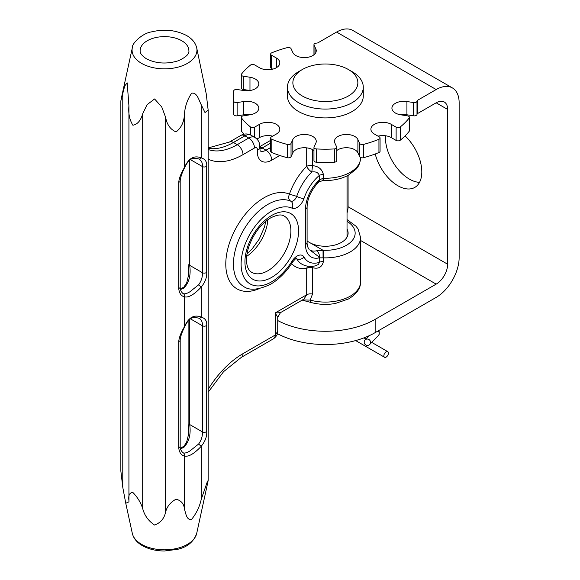 <?xml version="1.0" encoding="UTF-8"?>
<svg xmlns="http://www.w3.org/2000/svg" width="580" height="580" viewBox="0 0 580 580"><rect width="100%" height="100%" fill="white"/><g stroke="black" fill="none" stroke-linecap="round" stroke-linejoin="round"><path stroke-width="0.87" d="M302.383 69.491L298.555 71.703A37.91 21.888 0 0 0 287.448 87.181A37.91 21.888 0 0 0 310.858 107.409A37.91 21.888 0 0 0 352.176 102.66A37.91 21.888 0 0 0 363.276 87.181A37.91 21.888 0 0 0 352.176 71.703L348.341 69.491A32.495 18.763 180 0 1 348.341 96.026A32.495 18.763 180 0 1 302.383 96.026A32.495 18.763 180 0 1 302.383 69.491A32.495 18.763 180 0 1 348.341 69.491M363.276 87.181L363.276 96.026A37.91 21.888 180 0 1 352.176 111.505A37.91 21.888 180 0 1 310.858 116.254A37.91 21.888 180 0 1 287.448 96.026L287.448 87.181M347.029 229.114A22.75 13.137 180 0 1 348.109 233.124A22.75 13.137 180 0 1 334.957 245.028A22.75 13.137 180 0 1 310.713 243.165L307.965 241.577A22.75 13.137 180 0 1 307.095 240.946M360.571 157.477L360.571 157.941A35.206 20.329 180 0 1 323.408 178.234L323.408 174.551C322.081 169.143 318.449 166.177 312.504 165.655L312.504 149.596M307.864 266.205A5.416 3.995 -99.4 0 0 306.697 268.373L306.697 294.756A5.416 3.125 180 0 1 312.504 294.053L312.504 267.67C318.464 269.236 322.096 267.184 323.408 261.522L323.408 257.839A35.206 20.329 0 0 0 360.571 237.539L358.085 229.006L356.084 226.287L347.029 219.566M312.504 294.053L310.191 300.106L302.485 299.933M206.705 431.469A2.712 1.566 180 0 1 202.369 431.868C202.667 436.051 201.412 440.111 198.614 444.041L201.209 446.317C205.226 441.329 207.06 436.385 206.705 431.469L206.705 325.337C207.053 321.044 205.219 318.297 201.209 317.086L201.209 287.114C205.226 282.126 207.06 277.175 206.705 272.267L206.705 166.134C207.053 161.842 205.219 159.087 201.209 157.876L201.209 104.726C198.911 100.26 197.048 92.09 191.639 93.228C187.376 99.456 184.969 106.524 184.411 114.419C184.07 121.974 181.293 127.81 176.081 131.928C170.418 129.492 166.931 124.62 165.626 117.327L161.74 106.952L154.584 98.955L147.081 104.683L142.68 113.781C140.759 120.575 137.496 124.395 132.893 125.244C129.528 119.799 128.209 113.332 128.927 105.835L127.187 82.86L124.743 85.92L120.857 100.833L120.857 471.061L122.779 487.338L125.758 503.259L128.934 501.86L128.927 500.584C128.209 495.313 129.528 492.616 132.893 492.485C137.496 497.212 140.759 502.563 142.68 508.529C144.478 515.475 148.451 520.985 154.584 525.045C160.544 522.855 164.227 518.527 165.626 512.075C166.931 506.608 170.418 502.309 176.081 499.162C181.293 500.62 184.07 503.955 184.411 509.167C185.868 513.155 186.485 520.601 191.639 519.317C196.388 513.365 199.578 506.753 201.209 499.474L207.118 482.299L208.162 480.385L207.857 482.132M128.927 500.584L128.927 105.835M201.209 104.726L205.008 112.556L208.162 110.156L206.241 93.88L196.692 47.785C195.438 42.768 192.089 38.693 186.651 35.569C176.088 30.044 164.35 28.819 151.445 31.893C142.209 33.277 131.573 43.696 132.327 47.785A32.437 18.727 0 0 0 141.578 63.365A32.437 18.727 0 0 0 178.77 66.939A32.437 18.727 0 0 0 196.692 47.785M323.067 178.227L323.053 180.518L323.531 180.525L323.408 178.234A5.416 3.125 0 0 0 323.067 178.227L319.275 180.039A27.079 15.638 120 0 0 305.508 209.206A5.416 3.125 0 0 0 307.095 206.995C307.313 199.506 310.351 192.111 316.216 184.817L319.275 180.039A5.416 2.124 -132.5 0 1 319.101 181.823L316.216 184.817M323.408 174.551A5.416 3.125 0 0 0 319.275 175.465C318.348 172.586 315.861 171.426 311.815 171.984L312.504 165.655A5.416 3.125 180 0 0 306.697 166.351A5.416 1.892 -134.7 0 0 311.815 171.984A37.91 21.888 120 0 0 296.714 196.337L289.435 194.177C288.13 197.243 288.557 199.578 290.732 201.173A48.749 28.145 120 0 0 267.916 204.377A48.749 28.145 120 0 0 236.075 247.326A48.749 28.145 120 0 0 243.542 286.389C249.269 290.761 258.296 290.043 270.621 284.243C279.161 279.19 286.549 271.723 292.791 261.856L292.03 261.196A43.333 25.02 -60 0 1 271.744 281.764A43.333 25.02 -60 0 1 241.106 264.074A43.333 25.02 -60 0 1 271.744 211.011A43.333 25.02 -60 0 1 292.03 208.162A10.832 6.257 120 0 0 297.098 207.444A10.832 6.257 120 0 0 303.985 198.49A5.416 1.443 -161.3 0 1 296.714 196.337A5.416 3.125 120 0 1 293.27 200.811A5.416 3.125 120 0 1 290.732 201.173A5.416 4.415 -66.1 0 1 292.03 208.162M277.733 331.39C277.943 333.942 276.537 336.407 273.513 338.771L273.513 338.771A8.127 4.691 60 0 0 275.195 335.051L275.195 312.946L306.697 294.756L303.964 299.084L280.437 312.663L275.195 312.946L277.733 317.347L277.733 331.39L275.195 335.051L243.005 353.64A73.116 42.217 120 0 0 208.162 389.347M296.083 258.47L296.714 258.767A37.91 21.888 120 0 0 301.868 264.154C306.131 266.495 310.815 267.01 315.926 265.705L318.543 264.349L319.275 262.428A5.416 3.125 180 0 1 323.408 261.522M347.029 221.313A29.79 17.197 180 0 1 352.379 240.367A29.79 17.197 180 0 1 323.705 250.292A10.832 6.257 -0 0 0 323.038 250.285L323.067 257.832L319.275 257.853L318.217 256.324L309.995 250.081A21.663 12.506 120 0 0 316.52 250.777L323.038 250.285L310.713 243.165M291.653 263.617A43.333 25.02 120 0 0 306.697 268.373A5.416 3.125 0 0 1 312.504 267.67L312.627 266.293M309.162 249.429L309.162 249.422C307.19 247.196 306.958 242.817 307.095 242.375A5.416 3.125 180 0 1 305.508 244.586A27.079 15.638 120 0 0 319.275 257.853L319.275 262.428A32.495 18.763 -60 0 1 303.985 257.056A10.832 6.257 120 0 0 292.03 261.196M316.52 250.777A5.416 3.879 76.6 0 1 319.275 257.853M302.209 300.092A5.416 2.914 116.8 0 0 302.354 300.179L311.083 302.506A5.416 1.907 -74.6 0 1 310.191 300.106A35.206 20.329 180 0 0 360.571 281.764L360.571 237.539M201.209 499.474L201.209 446.317C194.104 453.843 188.507 457.076 184.411 456.018L184.411 509.167M178.705 182.301A2.712 1.566 0 0 0 180.184 180.902C180.634 176.936 182.091 172.579 184.556 167.83A2.712 0.45 -158 0 0 184.411 167.576C181.149 173 179.242 177.908 178.705 182.301L178.705 288.434C179.256 293.248 181.156 296.039 184.411 296.815A2.712 2.487 -68.1 0 0 183.323 293.668L182.968 293.494M178.705 447.637C179.256 452.451 181.156 455.242 184.411 456.018A2.712 2.487 111.9 0 0 183.323 452.871L182.975 452.704C181.025 450.95 180.09 448.797 180.184 446.245L180.184 446.245A2.712 1.566 180 0 1 178.705 447.637L178.705 341.504A2.712 1.566 0 0 0 180.184 340.105L180.184 446.245M206.705 272.267A2.712 1.566 180 0 1 202.369 272.665C202.667 276.849 201.412 280.909 198.614 284.838L201.209 287.114C194.104 294.64 188.507 297.873 184.411 296.815L184.411 326.779C188.478 317.499 194.075 314.266 201.209 317.086A2.712 1.834 115.7 0 1 198.722 318.159C194.22 317.224 189.87 315.643 184.556 327.033A2.712 0.45 -158 0 0 184.411 326.779C181.149 332.202 179.242 337.111 178.705 341.504M198.795 318.195L198.715 318.159A2.712 1.834 115.7 0 1 198.614 318.101C201.412 319.486 202.659 322.031 202.369 325.735A2.712 1.566 0 0 0 206.705 325.337M184.411 114.419L184.411 167.576C188.478 158.297 194.075 155.063 201.209 157.876A2.712 1.834 115.7 0 1 198.722 158.956A2.712 1.834 115.7 0 1 198.614 158.898C201.412 160.283 202.659 162.828 202.369 166.532A2.712 1.566 0 0 0 206.705 166.134M198.795 158.985L198.715 158.956C194.22 158.021 189.87 156.44 184.556 167.83M198.614 444.041L189.718 451.102C186.854 452.777 184.723 453.364 183.323 452.871M183.323 293.668C184.723 294.161 186.854 293.574 189.718 291.899L198.614 284.838M180.481 289.464L183.657 288.398C189.102 282.641 191.11 274.956 189.674 265.336L202.369 272.665L202.369 166.532L190.537 159.696M180.481 448.666L183.657 447.601C189.102 441.851 191.11 434.159 189.674 424.538L189.674 319.536M277.733 320.551A70.412 40.651 0 0 0 375.151 319.355L375.151 332.623L436.167 297.395A32.495 18.763 120 0 0 459.142 257.592L459.142 102.812A32.495 18.763 120 0 0 452.414 87.935A32.495 18.763 120 0 0 436.167 89.545L417.796 100.151A2.712 1.566 0 0 0 417.02 101.109A92.075 53.157 180 0 1 416.998 101.203A2.712 1.566 180 0 1 413.605 102.559L406.921 101.522A11.919 6.88 0 0 0 391.921 108.17A11.919 6.88 0 0 0 400.751 114.811L407.435 115.848A2.712 1.566 180 0 1 409.444 117.356A2.712 1.566 180 0 1 409.204 118.001A92.075 53.157 180 0 1 400.243 126.962A2.712 1.566 180 0 1 396.125 127.158L391.239 124.33A11.919 6.88 0 0 0 378.247 122.837A11.919 6.88 0 0 0 370.895 129.195A11.919 6.88 0 0 0 374.383 134.06L379.276 136.887A2.712 1.566 180 0 1 380.067 137.989L380.067 151.257A2.712 1.566 180 0 1 378.936 152.533A92.075 53.157 180 0 1 363.428 157.702A2.712 1.566 180 0 1 359.687 156.68L357.896 152.823A11.919 6.88 0 0 0 348.573 147.842A11.919 6.88 0 0 0 336.762 150.546M380.067 137.989A2.712 1.566 180 0 1 378.936 139.265A92.075 53.157 180 0 1 363.428 144.434A2.712 1.566 180 0 1 359.687 143.412L357.896 139.555A11.919 6.88 0 0 0 344.832 134.516A11.919 6.88 0 0 0 334.471 141.339A11.919 6.88 0 0 0 334.877 143.115L336.668 146.972A2.712 1.566 180 0 1 336.762 147.378L336.762 160.645A2.712 1.566 180 0 1 334.319 162.204A92.075 53.157 180 0 1 316.404 162.204A2.712 1.566 180 0 1 313.961 160.645L313.961 147.378A2.712 1.566 180 0 1 314.055 146.972L315.846 143.115A11.919 6.88 0 0 0 316.252 141.339A11.919 6.88 0 0 0 305.892 134.516A11.919 6.88 0 0 0 292.827 139.555L291.037 143.412A2.712 1.566 180 0 1 287.296 144.434A92.075 53.157 180 0 1 271.788 139.265A2.712 1.566 180 0 1 270.657 137.989A2.712 1.566 180 0 1 271.447 136.887L276.341 134.06A11.919 6.88 0 0 0 279.828 129.195A11.919 6.88 0 0 0 272.477 122.837A11.919 6.88 0 0 0 259.492 124.33L254.598 127.158A2.712 1.566 180 0 1 250.48 126.962A92.075 53.157 180 0 1 241.519 118.001A2.712 1.566 180 0 1 241.28 117.356A2.712 1.566 180 0 1 243.288 115.848L249.973 114.811A11.919 6.88 0 0 0 258.803 108.17A11.919 6.88 0 0 0 243.803 101.522L237.118 102.559A2.712 1.566 180 0 1 233.725 101.203A92.075 53.157 180 0 1 233.283 96.026A92.075 53.157 180 0 1 233.725 90.857A2.712 1.566 180 0 1 237.118 89.501L243.803 90.531A11.919 6.88 0 0 0 258.803 83.89A11.919 6.88 0 0 0 249.973 77.242L243.288 76.212A2.712 1.566 180 0 1 241.28 74.697A2.712 1.566 180 0 1 241.519 74.052A92.075 53.157 180 0 1 250.48 65.098A2.712 1.566 180 0 1 254.598 64.902L259.492 67.73A11.919 6.88 0 0 0 272.477 69.216A11.919 6.88 0 0 0 279.828 62.865A11.919 6.88 0 0 0 276.341 58L271.447 55.172A2.712 1.566 180 0 1 270.657 54.063A2.712 1.566 180 0 1 271.788 52.794A92.075 53.157 180 0 1 287.296 47.625A2.712 1.566 180 0 1 291.037 48.64L292.827 52.505A11.919 6.88 0 0 0 305.892 57.543A11.919 6.88 0 0 0 316.252 50.721A11.919 6.88 0 0 0 315.846 48.938L314.055 45.081A2.712 1.566 180 0 1 313.961 44.674A2.712 1.566 180 0 1 316.404 43.123A92.075 53.157 180 0 1 316.564 43.116A2.712 1.566 0 0 0 318.224 42.659L336.589 32.059A32.495 18.763 -60 0 1 352.836 30.45L452.414 87.935M313.961 150.546A11.919 6.88 0 0 0 302.151 147.842A11.919 6.88 0 0 0 292.827 152.823L291.037 156.68A2.712 1.566 180 0 1 287.296 157.702A92.075 53.157 180 0 1 271.788 152.533A2.712 1.566 180 0 1 270.657 151.257L270.657 137.989M272.702 136.162A11.919 6.88 0 0 0 259.492 137.598L256.954 139.062M244.013 134.197A92.075 53.157 180 0 1 241.519 131.268A2.712 1.566 180 0 1 241.28 130.623L241.28 117.356M250.045 114.804A11.919 6.88 0 0 0 243.803 114.789L237.118 115.826A2.712 1.566 180 0 1 233.725 114.463A92.075 53.157 180 0 1 233.283 109.294L233.283 96.026M250.045 90.523A11.919 6.88 0 0 0 249.973 90.509L243.288 89.48A2.712 1.566 180 0 1 241.28 87.964L241.28 74.697M272.702 69.165L271.447 68.44A2.712 1.566 180 0 1 270.657 67.331L270.657 54.063M375.151 319.355L436.167 284.127A16.247 9.381 120 0 0 447.651 264.226L447.651 109.446A16.247 9.381 120 0 0 444.287 102.007A16.247 9.381 120 0 0 436.167 102.812L417.796 113.419A2.712 1.566 0 0 0 417.02 114.376A92.075 53.157 180 0 1 416.998 114.463A2.712 1.566 180 0 1 413.605 115.826L406.921 114.789A11.919 6.88 0 0 0 400.678 114.804M409.444 117.356L409.444 130.623A2.712 1.566 180 0 1 409.204 131.268A92.075 53.157 180 0 1 400.243 140.229A2.712 1.566 180 0 1 396.125 140.425L391.239 137.598A11.919 6.88 0 0 0 378.022 136.162M404.738 114.579A11.513 6.648 60 0 1 403.977 115.311M385.475 135.756A33.85 19.546 -120 0 0 409.357 179.097A33.85 19.546 -120 0 0 419.528 182.352M405.079 135.901A33.85 19.546 60 0 1 414.794 187.412A33.85 19.546 60 0 1 397.865 185.731A33.85 19.546 60 0 1 375.224 153.983M375.151 332.623A70.412 40.651 180 0 1 277.428 333.652M347.029 212.889A16.247 9.381 120 0 0 348.08 206.741L348.08 175.377M336.762 147.378A2.712 1.566 180 0 1 334.319 148.937A92.075 53.157 180 0 1 316.404 148.937A2.712 1.566 180 0 1 313.961 147.378M364.37 341.062A3.233 3.11 44.3 0 1 369.018 339.575A3.233 3.11 44.3 0 1 369.685 344.484A3.233 3.11 44.3 0 1 364.37 341.062M386.091 351.842A3.233 1.863 120 0 0 384.025 354.692A3.233 1.863 120 0 0 384.533 357.251A3.233 1.863 120 0 0 387.766 355.38A3.233 1.863 120 0 0 387.766 351.647A3.233 1.863 120 0 0 386.091 351.842M307.965 241.577L307.095 241.077M207.908 481.893L196.692 533.433A32.437 18.727 180 0 1 175.029 548.811A32.437 18.727 180 0 1 141.578 544.337A32.437 18.727 180 0 1 132.327 533.433L125.758 503.259M267.916 270.708A32.495 18.763 -60 0 1 251.669 272.317C248.856 270.563 247.203 267.394 246.703 262.82C246.188 258.492 246.761 253.511 248.436 247.863C253.069 234.269 260.464 224.286 270.621 217.906C280.474 212.962 283.286 215.658 284.164 216.028A32.495 18.763 -60 0 1 289.144 242.07A32.495 18.763 -60 0 1 267.916 270.708M246.688 256.353A32.495 18.763 120 0 0 267.851 219.704M181.743 40.745A24.374 14.072 180 0 1 188.884 50.699C189.421 53.983 185.854 57.355 178.176 60.806C166.619 64.308 156.035 63.633 146.435 58.79C142.006 55.905 139.903 53.208 140.135 50.699A24.374 14.072 180 0 1 155.186 37.7A24.374 14.072 180 0 1 181.743 40.745M189.674 160.326L189.674 265.336A2.712 1.566 180 0 1 188.884 264.233L188.884 264.233A2.712 1.566 180 0 1 188.884 264.219L188.478 275.442L186.731 282.736L183.918 287.042L180.387 289.05M180.387 448.253L183.969 446.201L186.593 442.264L188.464 434.775L188.884 423.436L188.884 320.232L188.884 423.436A2.712 1.566 180 0 1 188.884 423.422A2.712 1.566 180 0 0 189.674 424.538L202.369 431.868L202.369 325.735L190.537 318.899M303.985 198.49A32.495 18.763 -60 0 1 319.275 175.465L319.275 180.039M306.697 147.856L306.697 166.351A43.333 25.02 120 0 0 289.435 194.177A54.165 31.269 120 0 0 264.089 197.744A54.165 31.269 120 0 0 225.867 261.167A54.165 31.269 120 0 0 259.144 288.673M208.162 159.159A73.116 42.217 120 0 0 243.005 154.635L254.497 148.001A4.14 2.392 -60 0 1 257.404 150.053A20.387 11.774 120 0 0 271.744 160.153L279.814 155.491M271.744 160.153A8.127 4.691 -120 0 0 266.002 150.198L270.657 147.516M208.162 148.321A64.996 37.526 120 0 0 233.428 142.47L244.919 135.836A8.127 4.691 60 0 0 240.86 135.437C244.216 133.538 247.617 133.472 251.053 135.227L254.881 137.438C258.455 139.816 260.079 143.151 259.753 147.429A8.127 4.176 -175.1 0 1 257.404 150.053M270.657 143.093L262.175 147.987L266.002 150.198A12.267 7.083 -60 0 1 260.101 150.93M243.005 154.635A8.127 4.691 -120 0 0 237.263 144.681L248.748 138.047A8.127 4.691 60 0 1 254.497 148.001M240.86 135.437L229.368 142.071A8.127 4.691 -120 0 1 233.428 142.47L237.263 144.681A64.996 37.526 -60 0 1 208.162 149.488M273.513 338.771L241.323 357.36A8.127 4.691 -120 0 0 243.005 353.64M305.508 209.206L305.508 244.586M271.744 215.426A37.91 21.888 120 0 0 248.53 275.268A37.91 21.888 120 0 0 294.966 248.457A37.91 21.888 120 0 0 271.744 215.426M259.717 148.995A12.267 7.083 120 0 0 262.175 147.987A8.127 4.691 -120 0 0 259.775 147.211M303.985 257.056A5.416 4.176 150.9 0 1 296.714 258.767A5.416 3.125 120 0 0 296.387 258.325M254.874 137.438A12.267 7.083 120 0 0 248.748 138.047L244.919 135.836A12.267 7.083 -60 0 1 251.046 135.227M323.067 257.832A5.416 3.125 180 0 1 323.408 257.839L323.705 250.292M165.626 512.075L165.626 117.327M142.68 113.781L142.68 508.529M128.927 499.786L128.927 107.133M122.779 92.59L122.779 487.338M182.975 293.494L182.983 293.502C181.134 291.965 180.206 289.812 180.184 287.042L180.184 287.042A2.712 1.566 180 0 1 178.705 288.434M180.184 180.902L180.184 287.042M436.167 284.127L360.571 240.482M348.08 206.741L447.651 264.226M336.589 32.059L436.167 89.545M447.651 109.446L436.167 102.812M334.319 162.204L334.319 148.937M316.404 162.204L316.404 148.937M292.827 152.823L292.827 139.555M291.037 156.68L291.037 143.412M287.296 157.702L287.296 144.434M271.788 152.533L271.788 139.265M259.492 137.598L259.492 124.33M254.598 137.279L254.598 127.158M250.48 134.922L250.48 126.962M241.519 131.268L241.519 118.001M243.803 114.789L243.803 101.522M237.118 115.826L237.118 102.559M233.725 114.463L233.725 101.203M249.973 90.509L249.973 77.242M243.288 89.48L243.288 76.212M276.341 67.73L276.341 58M271.447 68.44L271.447 55.172M315.846 52.505L315.846 48.938M314.055 54.701L314.055 45.081M417.796 113.419L417.796 100.151M417.02 114.376L417.02 101.109M416.998 114.463L416.998 101.203M413.605 115.826L413.605 102.559M406.921 114.789L406.921 101.522M409.204 131.268L409.204 118.001M400.243 140.229L400.243 126.962M396.125 140.425L396.125 127.158M391.239 137.598L391.239 124.33M378.936 152.533L378.936 139.265M363.428 157.702L363.428 144.434M359.687 156.68L359.687 143.412M357.896 152.823L357.896 139.555M378.044 330.948A3.233 3.11 44.3 0 1 378.363 335.595L369.685 344.484M347.029 175.914L347.029 237.126M132.327 47.785L121.111 99.332M360.571 157.941C360.151 164.995 356.765 168.396 356.084 169.193L348.377 175.218C341.178 178.995 332.898 180.764 323.531 180.525M323.053 180.518L319.101 181.823M259.753 147.429L260.159 151.047M241.323 357.36L223.59 371.642L208.162 392.239M307.095 206.995L307.095 242.375M270.657 140.346L259.796 146.609M208.162 147.929L229.368 142.071M280.437 312.663L277.733 317.354M292.791 261.856C295.227 258.948 296.539 257.73 296.735 258.216L295.974 257.998M247.029 253.823L251.981 249.088L259.216 239.119L264.48 227.026L265.829 221.263M311.083 302.506C318.964 304.609 327.033 304.942 335.291 303.5L348.573 298.939C356.816 293.806 360.818 288.086 360.571 281.764M208.162 480.385L208.162 110.156M196.692 533.433C193.662 541.851 187.282 547.15 177.553 549.332L164.365 551C155.955 550.928 148.625 549.144 142.375 545.649C136.931 542.525 133.581 538.45 132.327 533.433M184.556 327.033C181.852 332.449 180.394 336.806 180.184 340.105M313.961 54.774L313.961 44.674M369.257 335.661L365.059 339.96M378.363 335.595L379.204 334.254L379.218 331.84L378.595 330.636M355.649 340.576L384.533 357.251M363.928 337.886L365.944 339.053M371.729 342.388L387.766 351.647"/></g></svg>
